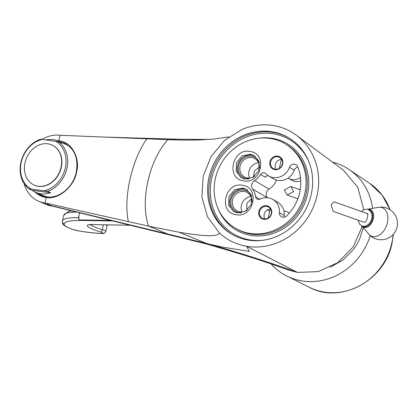 <?xml version="1.0" encoding="UTF-8"?>
<svg xmlns="http://www.w3.org/2000/svg" width="418" height="418" viewBox="0 0 418 418"><rect width="100%" height="100%" fill="white"/><g stroke="black" fill="none" stroke-linecap="round" stroke-linejoin="round"><path stroke-width="0.63" d="M259.521 166.944L254.494 170.821L253.271 177.06M249.614 178.063A10.497 9.619 120.4 0 1 258.585 162.743M254.75 176.182A10.497 9.619 -59.6 0 1 247.399 177.964A10.497 9.619 120.4 0 1 244.363 176.866A10.497 9.619 120.4 0 1 240.596 164.53A10.497 9.619 120.4 0 1 251.939 157.654A10.497 9.619 -59.6 0 1 254.975 158.751A10.497 9.619 -59.6 0 1 259.458 168.146M259.061 161.709A11.662 10.69 -59.6 0 0 251.788 156.29A11.662 10.69 120.4 0 0 238.615 165.794A11.662 10.69 120.4 0 0 246.745 178.852A11.662 10.69 -59.6 0 0 248.945 178.982M254.923 156.066A12.827 11.756 -59.6 0 0 252.038 155.162A12.827 11.756 120.4 0 0 238.375 163.093A12.827 11.756 120.4 0 0 241.996 178.136M250.429 154.216L254.139 155.559L259.155 162.012L258.737 170.638L253.094 177.373L244.88 179.04L241.17 177.697L236.154 171.244L236.567 162.618L242.215 155.883L250.429 154.216M250.126 151.488C268.189 153.542 261.213 184.735 243.569 180.822C225.506 178.768 232.481 147.575 250.126 151.488M304.842 193.398A48.984 44.888 120.4 0 1 235.35 228.191A48.984 44.888 120.4 0 1 215.374 178.455A48.984 44.888 120.4 0 1 284.867 143.661A48.984 44.888 120.4 0 1 304.842 193.398M252.686 189.077A5.831 5.345 -59.6 0 1 254.578 180.613A17.493 16.03 -59.6 0 0 260.56 174.463A3.501 3.208 120.4 0 1 265.075 173.104A3.501 3.208 120.4 0 1 265.743 173.642A15.163 13.893 -59.6 0 0 268.643 175.968A15.163 13.893 -59.6 0 0 289.522 167.315A4.666 4.274 120.4 0 1 295.949 164.655A4.666 4.274 120.4 0 1 297.632 166.599A43.347 39.726 -59.6 0 1 286.602 215.944A4.666 4.274 120.4 0 1 281.392 216.738A4.666 4.274 120.4 0 1 279.386 212.673A15.163 13.893 -59.6 0 0 272.87 199.443A15.163 13.893 -59.6 0 0 260.043 199.14A3.501 3.208 120.4 0 1 257.08 199.072A3.501 3.208 120.4 0 1 255.586 196.711A17.493 16.03 -59.6 0 0 252.686 189.077L267.186 197.568A17.493 16.03 -59.6 0 1 267.29 197.714M274.793 169.656A6.996 6.411 -59.6 0 0 282.699 163.95A6.996 6.411 -59.6 0 0 277.818 156.113A6.996 6.411 -59.6 0 0 269.913 161.818A6.996 6.411 -59.6 0 0 274.793 169.656M242.56 185.336C260.623 187.389 253.653 218.583 236.003 214.669C217.945 212.616 224.915 181.422 242.56 185.336M266.721 205.755A6.996 6.411 120.4 0 1 271.601 213.593A6.996 6.411 120.4 0 1 263.695 219.298A6.996 6.411 120.4 0 1 258.82 211.461A6.996 6.411 120.4 0 1 266.721 205.755M311.232 194.464A55.981 51.304 120.4 0 1 231.812 234.232A55.981 51.304 120.4 0 1 208.984 177.389A55.981 51.304 120.4 0 1 288.399 137.621A55.981 51.304 120.4 0 1 311.232 194.464M273.597 125.567A62.397 57.182 120.4 0 1 296.472 135.286A62.397 57.182 120.4 0 1 312.8 208.321A62.397 57.182 120.4 0 1 246.615 246.286C236.217 244.478 227.152 240.042 219.408 232.967L207.506 216.848L201.894 197.04L203.185 176.15L211.142 156.41L224.816 140.119L242.612 129.167C252.843 125.097 263.173 123.895 273.597 125.567M219.408 232.967C217.935 236.807 204.548 236.578 179.259 232.288L206.664 243.485L221.488 246.928L249.342 251.417L246.615 246.286L297.491 272.416L318.302 271.595L337.864 262.603L353.257 246.787L362.176 226.499M363.754 209.669L357.818 187.342L343.392 170.251L296.472 135.286M363.629 222.162L333.224 211.383L331.145 204.815L334.207 201.831L368.049 213.833M297.491 272.416L296.242 272.092M228.385 249.713L223.139 248.841C248.125 256.187 269.589 263.162 287.542 269.762L296.414 272.123C277.097 265.038 254.421 257.566 228.385 249.713L209.684 244.211M209.089 244.039L205.316 243.699L52.929 206.267M53.488 206.408A34.987 34.987 0 0 1 44.705 203.885A34.987 28.612 -66.5 0 0 51.1 205.651L167.696 234.028L148.583 226.128L44.945 202.97L51.1 205.651A34.987 19.599 97.4 0 0 52.929 206.273A34.987 19.599 97.4 0 0 53.096 206.309M57.167 140.657A29.276 23.941 113.5 0 1 58.839 140.809L60.077 135.28A34.987 28.612 -66.5 0 0 41.931 139.424M24.019 183.512A34.987 28.612 -66.5 0 0 38.55 201.21A34.987 28.612 -66.5 0 0 44.945 202.97L46.179 197.442L46.701 196.93L41.481 195.488A28.576 23.366 113.5 0 1 37.406 193.079M60.077 135.28L167.911 139.659C179.73 140.134 190.399 140.218 199.909 139.91L213.379 139.121L228.881 136.874M179.259 232.288L148.583 226.128C139.831 201.434 149.059 160.157 167.911 139.659L177.54 139.231L207.6 139.44L199.909 139.91M59.058 141.645L58.839 140.809C71.807 141.545 80.486 158.621 76.557 172.263C74.441 185.817 58.928 200.081 46.179 197.442A29.276 23.941 113.5 0 1 34.856 191.935M61.216 142.386A28.576 23.366 113.5 0 1 65.009 143.421M38.879 193.722A28.576 23.366 -66.5 0 0 42.223 195.791M70.501 147.434A27.99 22.891 -66.5 0 0 65.522 144.262L58.139 141.049A27.99 22.891 -66.5 0 0 46.095 139.931M35.802 192.384A27.99 22.891 -66.5 0 0 50.609 192.735L32.233 190.336A27.99 22.891 -66.5 0 0 35.802 192.384L43.19 195.598A27.99 22.891 -66.5 0 0 48.901 197.077M20.9 162.377A27.99 22.891 113.5 0 1 40.253 139.356L42.401 139.45A26.825 21.94 -66.5 0 0 21.245 162.236A26.825 21.94 -66.5 0 0 31.303 189.093L29.155 188.999A27.99 22.891 113.5 0 1 20.9 162.377M42.401 139.45L58.63 141.754L61.707 143.092A27.99 22.891 -66.5 0 0 58.139 141.049M58.63 141.754A27.99 22.891 113.5 0 1 66.885 168.376A27.99 22.891 113.5 0 1 47.537 191.397L44.156 190.77A26.825 21.94 -66.5 0 0 65.312 167.984A26.825 21.94 -66.5 0 0 55.254 141.127M50.609 192.735L47.537 191.397M32.233 190.336L29.155 188.999M44.156 190.77L31.303 189.093M34.407 185.158A21.924 17.932 -66.5 0 0 34.532 185.216A21.924 17.932 -66.5 0 0 61.289 167.456A21.924 17.932 -66.5 0 0 52.025 145.004A21.924 17.932 -66.5 0 0 51.9 144.952M61.044 167.352A21.924 17.932 -66.5 0 0 51.78 144.894A21.924 17.932 -66.5 0 0 25.023 162.654A21.924 17.932 113.5 0 0 34.286 185.106A21.924 17.932 113.5 0 0 61.044 167.352M271.146 263.957A61.812 56.644 -59.6 0 0 286.868 276.052A61.812 56.644 -59.6 0 0 370.223 235.548M332.477 162.116A61.812 56.644 120.4 0 1 349.239 169.572A61.812 56.644 120.4 0 1 372.584 208.347M353.278 249.739A49.298 45.181 -59.6 0 0 359.783 238.631M79.572 212.804L79.112 214.868A10.147 8.475 -89.1 0 1 79.76 212.851M79.112 214.868L78.479 217.689L79.065 219.91A10.147 8.475 -89.1 0 1 79.112 214.868M78.479 217.689A94.891 12.53 -167.4 0 0 62.423 221.017L62.339 222.141L64.163 224.262A31.789 4.196 -167.4 0 0 68.5 227.679A2.33 1.949 114.3 0 1 68.045 227.549C61.895 224.644 62.857 224.2 62.345 221.618M93.12 224.618A0.7 0.585 -89.1 0 1 92.843 224.612L92.467 224.492A30.326 4.002 12.6 0 0 100.503 231.98A2.33 1.228 -72.7 0 0 102.269 229.738A27.99 3.694 12.6 0 1 90.497 224.644M64.163 224.262A92.556 12.221 -167.4 0 1 79.859 220.537L79.483 220.417A0.7 0.585 -89.1 0 1 79.127 220.087M268.246 217.945L269.741 211.247A17.493 16.03 -59.6 0 0 270.101 209.089M279.386 212.673L284.219 215.5A15.163 13.893 -59.6 0 0 277.709 202.275L272.87 199.443M297.815 167.048A4.666 4.274 -59.6 0 0 294.356 170.147A15.163 13.893 -59.6 0 1 273.476 178.799L268.643 175.968M267.985 175.555A3.501 3.208 -59.6 0 0 265.393 177.295L260.56 174.463M284.219 215.5A4.666 4.274 -59.6 0 0 284.381 217.172M281.706 159.436A6.416 5.878 -59.6 0 0 276.068 162.743A6.416 5.878 -59.6 0 0 275.937 169.285M264.845 218.927A6.416 5.878 120.4 0 1 264.97 212.386A6.416 5.878 120.4 0 1 270.613 209.078M254.578 180.613L269.077 189.108A17.493 16.03 -59.6 0 0 276.481 180.074M281.319 159.441L279.339 168.302M269.077 189.108A5.831 5.345 -59.6 0 0 267.186 197.568M288.112 178.068A11.662 10.69 -59.6 0 0 288.582 178.366L291.806 180.252A11.662 10.69 -59.6 0 0 300.751 180.884M288.582 178.366A11.662 10.69 -59.6 0 0 300.458 177.368M289.298 213.091A11.662 10.69 -59.6 0 0 288.268 212.391A11.662 10.69 -59.6 0 0 283.937 211.059M293.697 191.538L287.171 195.054L284.297 189.965L290.829 186.454L293.697 191.538M275.122 169.206A6.416 5.878 -59.6 0 0 282.051 165.005A6.416 5.878 -59.6 0 0 279.752 157.466A6.416 5.878 -59.6 0 0 277.897 156.797A6.416 5.878 120.4 0 0 270.963 160.998A6.416 5.878 120.4 0 0 273.267 168.538A6.416 5.878 120.4 0 0 275.122 169.206M266.799 206.44A6.416 5.878 120.4 0 1 268.654 207.109A6.416 5.878 120.4 0 1 270.953 214.648A6.416 5.878 120.4 0 1 264.024 218.849A6.416 5.878 -59.6 0 1 262.17 218.18A6.416 5.878 -59.6 0 1 259.865 210.641A6.416 5.878 -59.6 0 1 266.799 206.44M242.863 188.063L246.573 189.406L251.589 195.849L251.176 204.475L245.533 211.215L237.314 212.887L233.605 211.545L228.589 205.097L229.001 196.47L234.644 189.73L242.863 188.063M247.357 189.913A12.827 11.756 120.4 0 0 244.473 189.009A12.827 11.756 -59.6 0 0 230.809 196.941A12.827 11.756 -59.6 0 0 234.43 211.983M251.495 195.556A11.662 10.69 120.4 0 0 244.222 190.138A11.662 10.69 -59.6 0 0 231.049 199.642A11.662 10.69 -59.6 0 0 239.18 212.699A11.662 10.69 120.4 0 0 241.379 212.83M251.892 201.993A10.497 9.619 120.4 0 0 247.409 192.599A10.497 9.619 120.4 0 0 244.373 191.501A10.497 9.619 -59.6 0 0 233.03 198.378A10.497 9.619 -59.6 0 0 236.797 210.714A10.497 9.619 -59.6 0 0 239.833 211.811A10.497 9.619 120.4 0 0 247.184 210.029M251.699 198.581L246.813 203.42L246.85 210.259M251.019 196.591A10.497 9.619 -59.6 0 0 242.048 211.91M235.35 228.191L236.557 228.902A48.984 44.888 -59.6 0 0 306.049 194.109A48.984 44.888 -59.6 0 0 286.074 144.367L284.867 143.661M217.94 208.321A50.15 45.959 -59.6 0 0 265.09 235.449A50.15 45.959 -59.6 0 0 307.517 194.522A50.15 45.959 -59.6 0 0 259.014 138.196M263.032 240.277A54.815 50.233 120.4 0 1 211.66 178.507A54.815 50.233 120.4 0 1 257.216 133.906A54.815 50.233 120.4 0 1 308.944 161.897M232.418 234.582A55.981 51.304 120.4 0 1 210.191 178.094A55.981 51.304 120.4 0 1 289.005 137.982M146.885 138.802C131.691 160.104 123.279 197.735 128.373 221.613M59.737 141.744L64.278 143.081C74.582 148.536 78.568 158.265 76.243 172.268L76.353 172.347M76.557 172.263L76.243 172.268C73.265 187.144 58.975 198.931 46.638 196.909M46.576 196.909A28.576 23.366 113.5 0 1 41.481 195.488M393.124 234.545A60.155 55.124 120.4 0 1 391.823 243.02A60.155 55.124 120.4 0 1 309.409 287.333L286.868 276.052M390.125 209.779L382.109 195.049L370.108 183.716A60.155 55.124 120.4 0 1 389.994 209.695M71.384 210.797L68.683 211.346L63.688 215.374A94.891 12.53 12.6 0 1 76.468 212.041M79.065 219.91L110.603 220.422M130.113 225.213L92.843 224.612M103.371 224.8L102.269 229.738A8.167 1.076 -167.4 0 1 105.817 231.467C104.699 233.312 103.607 233.986 102.546 233.495A2.33 1.959 90.7 0 1 102.07 233.416A5.831 0.768 -167.4 0 0 100.503 231.98M79.483 220.417L112.782 220.96M68.5 227.679A23.716 3.13 -167.4 0 0 73.511 229.592A6.066 0.799 -167.4 0 0 79.624 231.06A52.182 6.892 -167.4 0 0 102.07 233.416M105.629 224.837A8.167 1.076 12.6 0 1 107.076 225.824L105.817 231.467M73.511 229.592A2.33 1.432 108.5 0 1 73.275 229.55A2.33 1.432 108.5 0 1 73.051 229.44M79.624 231.06A2.33 0.961 99.1 0 0 79.754 231.107A2.33 0.961 99.1 0 0 79.895 231.107M368.645 209.69A8.851 5.941 109.5 0 1 372.527 218.698A8.851 5.941 109.5 0 1 362.787 226.216M367.448 209.246A9.504 6.374 109.5 0 1 367.652 209.204A9.504 6.374 109.5 0 1 373.284 218.839A9.504 6.374 109.5 0 1 368.206 226.587A9.504 6.374 109.5 0 1 361.711 225.966A9.504 6.374 109.5 0 1 361.575 225.809L368.859 234.164A15.21 10.204 -70.5 0 0 379.262 235.156A15.21 10.204 -70.5 0 0 387.381 222.763A15.21 10.204 109.5 0 0 378.368 207.344L367.448 209.246M269.741 211.247L267.457 209.909M255.586 196.711L259.871 199.219M289.522 167.315L294.356 170.147M223.139 248.841L204.909 243.595M44.705 203.885L38.55 201.21M103.998 137.062L177.54 139.231M207.6 139.44L213.379 139.121M206.664 243.485L167.696 234.028M393.348 234.299L392.016 243.234C385.025 280.488 340.565 304.44 309.409 287.333M370.108 183.716L349.239 169.572M63.688 215.374L62.423 221.017M130.202 225.239L92.979 224.633M92.932 224.57L89.4 224.847L89.724 224.581M107.097 224.863L107.076 225.824M68.045 227.549L73.275 229.55L79.754 231.107C89.112 232.607 96.71 233.401 102.546 233.495M363.2 227.679L359.778 238.636M330.241 267.191L342.953 260.048L353.273 249.739M368.859 234.164A16.328 16.328 0 0 0 397.1 226.99A16.328 16.328 0 0 0 378.368 207.344M289.35 213.028L288.268 212.391M287.171 195.054L297.809 198.827M290.829 186.454L300.218 189.782M361.298 211.44L363.571 209.758L366.659 209.12L367.986 209.402C375.61 213.248 371.409 226.201 363.425 226.305L362.092 226.023L359.501 224.027L358.184 220.234M363.482 222.11L363.744 222.167C365.844 223.567 369.669 214.471 366.602 213.316L366.34 213.264"/></g></svg>
